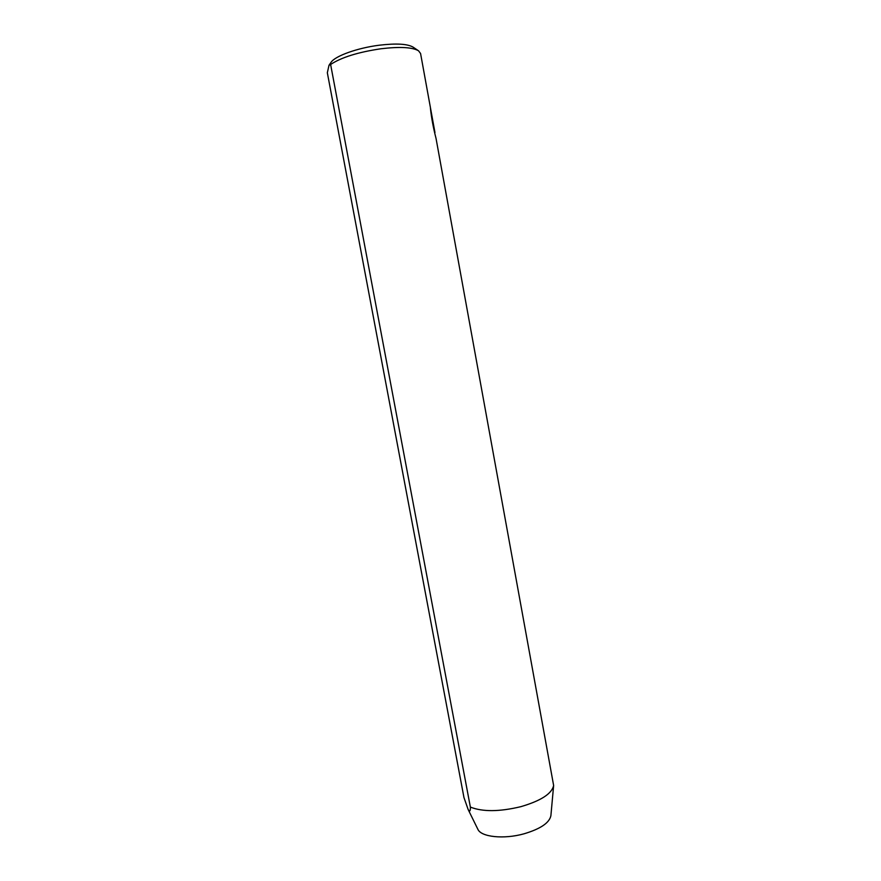 <?xml version="1.0" encoding="UTF-8"?>
<svg xmlns="http://www.w3.org/2000/svg" width="881" height="881" viewBox="0 0 881 881"><rect width="100%" height="100%" fill="white"/><g stroke="black" fill="none" stroke-linecap="round" stroke-linejoin="round"><path stroke-width="1.32" d="M434.961 132.546L430.435 108.297C431.437 117.779 433.298 127.811 436.029 138.383L553.631 785.489C551.88 793.715 540.934 800.785 520.792 806.688C499.417 811.797 482.601 811.93 470.366 807.084C470.465 811.28 469.705 812.062 468.119 809.452L463.968 797.558L327.336 72.749L329.02 65.238L330.617 64.489C341.2 57.441 357.939 52.199 380.823 48.785C399.765 46.528 412.341 47.2 418.53 50.79L420.567 53.488L434.961 132.546M329.02 65.238L331.058 62.331C334.978 56.054 357.345 47.97 379.138 45.228C396.131 43.213 407.451 43.841 413.09 47.122L418.53 50.79M468.119 809.452L477.854 829.252C481.015 837.038 503.822 839.494 524.085 833.789C540.46 828.9 549.392 822.865 550.889 815.718L553.631 785.489M470.366 807.084L330.617 64.489"/></g></svg>

